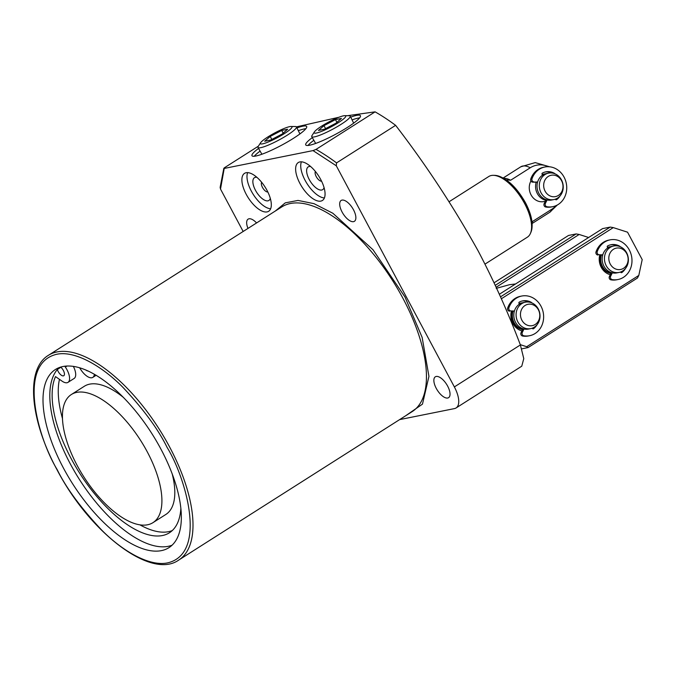 <?xml version="1.0" encoding="UTF-8"?>
<svg xmlns="http://www.w3.org/2000/svg" width="676" height="676" viewBox="0 0 676 676"><rect width="100%" height="100%" fill="white"/><g stroke="black" fill="none" stroke-linecap="round" stroke-linejoin="round"><path stroke-width="1.01" d="M275.369 210.996L285.264 202.859L298.015 200.426L313.977 203.653L332.871 213.261L372.991 249.748L404.992 297.026L422.137 337.392L428.947 376.355L422.475 404.121L405.6 415.808M447.698 398.02A12.362 5.492 57.5 0 1 436.772 389.291A12.362 5.492 57.5 0 1 435.319 376.811A12.362 5.492 57.5 0 1 436.189 376.464A12.362 5.492 57.5 0 1 447.123 385.185A12.362 5.492 57.5 0 1 448.577 397.674A12.362 5.492 57.5 0 1 447.698 398.02M247.974 228.42A12.362 5.492 57.5 0 1 248.109 219.142A12.362 5.492 57.5 0 1 248.988 218.796A12.362 5.492 57.5 0 1 256.567 222.953M353.531 221.652A12.362 5.492 57.5 0 1 342.597 212.932A12.362 5.492 57.5 0 1 341.143 200.451A12.362 5.492 57.5 0 1 342.022 200.104A12.362 5.492 57.5 0 1 352.957 208.825A12.362 5.492 57.5 0 1 354.41 221.305A12.362 5.492 57.5 0 1 353.531 221.652M320.686 179.436A22.469 9.979 57.5 0 1 322.41 200.476A22.469 9.979 57.5 0 1 300.009 183.593A22.469 9.979 57.5 0 1 298.293 162.544A22.469 9.979 57.5 0 1 320.686 179.436M301.403 161.817A22.469 9.979 -122.5 0 0 305.113 180.348A22.469 9.979 -122.5 0 0 324.387 197.967M266.935 190.235A22.469 9.979 57.5 0 1 268.651 211.275A22.469 9.979 57.5 0 1 246.258 194.392A22.469 9.979 57.5 0 1 244.535 173.352A22.469 9.979 57.5 0 1 266.935 190.235M247.653 172.617A22.469 9.979 -122.5 0 0 251.354 191.147A22.469 9.979 -122.5 0 0 270.637 208.766M160.761 448.813A105.625 46.914 57.5 0 1 168.848 547.704A105.625 46.914 57.5 0 1 63.586 468.341A105.625 46.914 57.5 0 1 55.5 369.451A105.625 46.914 57.5 0 1 160.761 448.813M60.865 367.245L57.35 369.485A105.625 46.914 -122.5 0 0 70.38 464.015A105.625 46.914 -122.5 0 0 172.034 545.219M399.609 419.61L454.492 408.591A22.469 9.979 -122.5 0 0 456.089 407.958A22.469 9.979 -122.5 0 0 454.365 386.917L336.293 165.789L313.022 150.596L316.038 149.396L375.095 111.853L347.54 115.697M338.887 117.269L296.426 126.877M375.095 111.853A197.764 87.838 57.5 0 1 395.621 125.339L336.563 162.891A197.764 87.838 -122.5 0 0 316.038 149.396M456.089 407.958L521.754 366.198L523.773 358.643L520.385 344.937C508.175 312.658 494.114 281.351 478.202 251.016C453.613 206.814 426.091 164.927 395.621 125.339M296.95 127.916A31.012 4.69 151.9 0 1 306.684 126.505A31.012 4.69 151.9 0 1 293.587 138.242A31.012 4.69 151.9 0 1 251.971 155.717A31.012 4.69 151.9 0 1 258.553 148.416M260.099 151.094A31.012 4.69 -28.1 0 0 254.244 156.266M350.7 117.109A31.012 4.69 151.9 0 1 360.435 115.706A31.012 4.69 151.9 0 1 347.346 127.443A31.012 4.69 151.9 0 1 305.721 144.917A31.012 4.69 151.9 0 1 312.312 137.608M313.858 140.295A31.012 4.69 -28.1 0 0 308.002 145.467M60.654 367.068A5.619 2.493 57.5 0 1 63.35 370.456A5.619 2.493 57.5 0 1 63.781 375.721A5.619 2.493 57.5 0 1 58.187 371.496A5.619 2.493 57.5 0 1 57.35 369.485M88.007 370.921A5.619 2.493 57.5 0 1 85.691 369.899M140.025 524.906A98.434 43.72 -122.5 0 0 172.253 530.575M180.847 508.648A98.434 43.72 57.5 0 1 169.38 532.806A98.434 43.72 57.5 0 1 71.284 458.843A98.434 43.72 57.5 0 1 55.517 376.616L62.107 381.163A13.486 5.991 -122.5 0 0 68.006 382.354A13.486 5.991 -122.5 0 0 65.352 367.051L64.769 366.189M59.463 379.337A98.434 43.72 -122.5 0 0 62.505 418.655M79.641 367.736A13.486 5.991 -122.5 0 0 92.815 377.377A13.486 5.991 -122.5 0 0 94.319 374.69L94.386 374.225M71.419 394.48A75.957 33.741 57.5 0 1 147.114 451.56A75.957 33.741 57.5 0 1 152.928 522.675A75.957 33.741 57.5 0 1 77.233 465.595A75.957 33.741 57.5 0 1 71.419 394.48L84.331 386.266A75.957 33.741 57.5 0 1 123.598 397.581M267.814 191.976A5.839 2.594 57.5 0 1 262.474 187.404A5.839 2.594 57.5 0 1 261.663 182.3M321.573 181.168A5.839 2.594 57.5 0 1 316.233 176.605A5.839 2.594 57.5 0 1 315.422 171.493M270.299 198.398A13.486 5.991 57.5 0 1 267.966 200.831A13.486 5.991 57.5 0 1 255.486 190.319A13.486 5.991 57.5 0 1 255.41 177.315A13.486 5.991 57.5 0 1 256.897 177.323M324.049 187.598A13.486 5.991 57.5 0 1 321.725 190.032A13.486 5.991 57.5 0 1 309.245 179.52A13.486 5.991 57.5 0 1 309.169 166.516A13.486 5.991 57.5 0 1 310.647 166.524M515.568 283.954L509.425 284.723L496.226 288.365M172.253 474.096A75.957 33.741 57.5 0 1 165.84 514.461L152.928 522.675M73.338 366.333A13.486 5.991 57.5 0 1 74.123 378.467L68.006 382.354M359.624 117.903A31.012 4.69 -28.1 0 0 352.078 119.889M305.865 128.702A31.012 4.69 -28.1 0 0 298.319 130.688M258.376 146.177L224.322 167.825L220.511 189.06L220.139 187.37L223.84 168.265M224.322 167.825L224.626 168.358L313.022 150.596M220.511 189.06L243.166 231.479M336.293 165.789L336.563 162.891M485.005 264.113L527.348 237.191A35.955 15.97 -122.5 0 0 530.398 233.474A35.955 15.97 -122.5 0 0 524.593 203.527A35.955 15.97 -122.5 0 0 493.429 175.329A35.955 15.97 -122.5 0 0 491.317 175.498A35.955 15.97 -122.5 0 0 488.765 176.512L449.134 201.71M545.312 201.296L543.893 201.583A13.486 11.906 -101.4 0 1 531.564 195.753A13.486 11.906 -101.4 0 1 530.922 180.991M532.071 222.708L532.629 221.407L552.224 208.952A23.609 20.846 78.6 0 0 556.272 205.529M548.473 166.719A23.609 20.846 78.6 0 0 530.246 167.775L510.642 180.239L506.223 179.875M510.642 180.239A26.964 11.974 -122.5 0 0 504.668 178.388L503.865 178.363M532.629 221.407A26.964 11.974 57.5 0 1 532.401 221.998L532.08 222.725M545.819 200.273A13.486 11.906 -101.4 0 1 537.344 193.581A13.486 11.906 -101.4 0 1 536.186 182.233M542.321 174.746A13.486 11.906 -101.4 0 1 544.89 173.876A13.486 11.906 -101.4 0 1 545.616 173.757M541.07 192.829A13.486 11.906 -101.4 0 1 548.608 173.124A13.486 11.906 -101.4 0 1 561.46 179.867A13.486 11.906 -101.4 0 1 553.923 199.564A13.486 11.906 -101.4 0 1 541.07 192.829M553.923 199.564L551.641 200.02A13.486 11.906 -101.4 0 1 538.797 193.285A13.486 11.906 -101.4 0 1 546.335 173.588L548.608 173.124M545.101 191.164A10.892 9.616 -101.4 0 1 548.261 176.436A10.892 9.616 -101.4 0 1 561.562 180.695A10.892 9.616 -101.4 0 1 558.401 195.423A10.892 9.616 -101.4 0 1 545.101 191.164M611.045 273.163A13.486 11.906 -101.4 0 1 602.493 266.445A13.486 11.906 -101.4 0 1 601.336 255.08M607.555 247.568A13.486 11.906 -101.4 0 1 610.031 246.748A13.486 11.906 -101.4 0 1 610.758 246.622M606.211 265.702A13.486 11.906 -101.4 0 1 613.749 245.996A13.486 11.906 -101.4 0 1 626.601 252.731A13.486 11.906 -101.4 0 1 619.064 272.436A13.486 11.906 -101.4 0 1 606.211 265.702M619.064 272.436L616.791 272.893A13.486 11.906 -101.4 0 1 603.938 266.158A13.486 11.906 -101.4 0 1 611.476 246.453L613.749 245.996M610.242 264.037A10.892 9.616 -101.4 0 1 613.402 249.309A10.892 9.616 -101.4 0 1 626.703 253.568A10.892 9.616 -101.4 0 1 623.542 268.296A10.892 9.616 -101.4 0 1 610.242 264.037M522.7 329.339A13.486 11.906 -101.4 0 1 514.14 322.629A13.486 11.906 -101.4 0 1 512.983 311.256M519.202 303.752A13.486 11.906 -101.4 0 1 521.678 302.924A13.486 11.906 -101.4 0 1 522.404 302.806M517.858 321.877A13.486 11.906 -101.4 0 1 525.396 302.18A13.486 11.906 -101.4 0 1 538.248 308.915A13.486 11.906 -101.4 0 1 530.711 328.612A13.486 11.906 -101.4 0 1 517.858 321.877M530.711 328.612L528.438 329.068A13.486 11.906 -101.4 0 1 515.585 322.334A13.486 11.906 -101.4 0 1 523.123 302.637L525.396 302.18M521.889 320.213A10.892 9.616 -101.4 0 1 525.049 305.484A10.892 9.616 -101.4 0 1 538.358 309.743A10.892 9.616 -101.4 0 1 535.189 324.472A10.892 9.616 -101.4 0 1 521.889 320.213M610.267 274.743A15.278 13.495 -101.4 0 1 599.747 255.046M600.66 255.063A13.486 11.906 78.6 0 0 610.927 273.417M521.914 330.919A15.278 13.495 -101.4 0 1 511.394 311.222M512.315 311.239A13.486 11.906 78.6 0 0 522.573 329.592M520.275 344.659L526.697 346.712L638.803 275.428L642.2 259.618L627.548 232.181L613.276 227.609L501.364 298.775M610.403 244.856A15.278 13.495 -101.4 0 1 617.425 245.912A15.278 13.495 78.6 0 0 610.403 244.856M622.486 271.101A15.278 13.495 -101.4 0 1 620.965 272.512A15.278 13.495 78.6 0 0 622.486 271.101M522.049 301.031A15.278 13.495 -101.4 0 1 529.071 302.087A15.278 13.495 78.6 0 0 522.049 301.031M534.133 327.277A15.278 13.495 -101.4 0 1 532.612 328.688A15.278 13.495 78.6 0 0 534.133 327.277M526.697 346.712L528.066 347.582L637.46 278.022L638.803 275.428M528.066 347.582L521.762 348.85M500.451 296.713L501.051 298.082M613.276 227.609L610.251 227.077L500.857 296.629M610.251 227.077L602.603 228.615L499.353 294.263M610.031 246.748L609.304 246.892A13.486 11.906 78.6 0 0 607.479 247.433M521.678 302.924L520.951 303.068A13.486 11.906 78.6 0 0 519.126 303.608M588.627 237.496L579.163 234.462L496.159 287.241M579.163 234.462L576.138 233.93L495.28 285.34M576.138 233.93L568.491 235.468L494.08 282.779M514.343 311.29L510.819 310.935A2.248 1.986 -101.4 0 1 508.901 307.8A20.229 17.863 -101.4 0 1 516.261 298.234A20.229 17.863 -101.4 0 1 521.695 296.046A20.229 17.863 -101.4 0 1 542.304 309.16A20.229 17.863 -101.4 0 1 535.096 333.513A20.229 17.863 -101.4 0 1 529.663 335.702A20.229 17.863 -101.4 0 1 523.841 335.786A2.248 1.986 -101.4 0 1 522.294 332.415L521.052 332.668L522.987 328.747M509.577 311.18A2.248 1.986 -101.4 0 1 507.659 308.045A20.229 17.863 -101.4 0 1 515.019 298.488A20.229 17.863 -101.4 0 1 520.452 296.291L521.695 296.046M519.422 304.149L518.991 303.355A0.896 0.794 -101.4 0 1 519.295 302.113A15.278 13.495 -101.4 0 1 522.666 300.888A15.278 13.495 -101.4 0 1 531.37 302.383A0.896 0.794 -101.4 0 1 531.758 302.84M529.663 335.702L528.421 335.955A20.229 17.863 -101.4 0 1 522.599 336.031A2.248 1.986 -101.4 0 1 521.052 332.668M510.819 310.935L514.419 311.011M537.15 324.607A15.278 13.495 -101.4 0 1 533.499 328.713A0.896 0.794 -101.4 0 1 532.358 328.392L532.249 328.181M523.976 329.009L522.294 332.415M547.104 199.944L545.397 203.391A2.248 1.986 78.6 0 0 546.952 206.755A20.229 17.863 78.6 0 0 552.765 206.679A20.229 17.863 78.6 0 0 558.199 204.482A20.229 17.863 78.6 0 0 565.406 180.137A20.229 17.863 78.6 0 0 544.797 167.014L543.555 167.268A20.229 17.863 78.6 0 0 538.121 169.456A20.229 17.863 78.6 0 0 530.761 179.022A2.248 1.986 78.6 0 0 532.688 182.157L537.623 181.988M544.797 167.014A20.229 17.863 78.6 0 0 539.363 169.211A20.229 17.863 78.6 0 0 532.004 178.768A2.248 1.986 78.6 0 0 533.922 181.903M545.397 203.391L544.155 203.637A2.248 1.986 78.6 0 0 545.709 207.008A20.229 17.863 78.6 0 0 551.523 206.924L552.765 206.679M560.032 195.956A15.278 13.495 -101.4 0 1 556.601 199.682A0.896 0.794 -101.4 0 1 555.469 199.361L555.359 199.166M542.541 175.16L542.101 174.332A0.896 0.794 -101.4 0 1 542.405 173.09A15.278 13.495 -101.4 0 1 545.769 171.865A15.278 13.495 -101.4 0 1 554.472 173.352A0.896 0.794 -101.4 0 1 554.827 173.74M544.155 203.637L546.123 199.665M555.723 199.665A15.278 13.495 78.6 0 0 557.159 198.338M552.064 173.014A15.278 13.495 78.6 0 0 545.152 172.008M537.538 182.258L532.688 182.157M602.688 255.105L599.173 254.751A2.248 1.986 -101.4 0 1 597.246 251.616A20.229 17.863 -101.4 0 1 604.614 242.059A20.229 17.863 -101.4 0 1 610.048 239.862A20.229 17.863 -101.4 0 1 630.657 252.985A20.229 17.863 -101.4 0 1 623.449 277.329A20.229 17.863 -101.4 0 1 618.016 279.526A20.229 17.863 -101.4 0 1 612.194 279.61A2.248 1.986 -101.4 0 1 610.639 276.239L609.406 276.484L611.341 272.563M597.93 255.004A2.248 1.986 -101.4 0 1 596.012 251.869A20.229 17.863 -101.4 0 1 603.372 242.312A20.229 17.863 -101.4 0 1 608.806 240.115L610.048 239.862M607.766 247.974L607.344 247.179A0.896 0.794 -101.4 0 1 607.648 245.937A15.278 13.495 -101.4 0 1 611.019 244.712A15.278 13.495 -101.4 0 1 619.715 246.208A0.896 0.794 -101.4 0 1 620.112 246.664M618.016 279.526L616.774 279.771A20.229 17.863 -101.4 0 1 610.952 279.856A2.248 1.986 -101.4 0 1 609.406 276.484M599.173 254.751L602.772 254.835M625.503 268.431A15.278 13.495 -101.4 0 1 621.852 272.538A0.896 0.794 -101.4 0 1 620.712 272.208L620.602 272.005M612.329 272.834L610.639 276.239M291.077 126.471L295.361 126.522A21.793 3.295 151.9 0 1 296.468 126.944A21.793 3.295 151.9 0 1 287.258 135.175A21.793 3.295 151.9 0 1 258.012 147.469A21.793 3.295 151.9 0 1 258.283 146.32L260.623 142.729A17.906 2.704 151.9 0 1 267.95 136.89A17.906 2.704 151.9 0 1 291.077 126.471A17.906 2.704 151.9 0 1 284.419 133.578A17.906 2.704 151.9 0 1 267.164 142.425A17.906 2.704 151.9 0 1 260.623 142.729M287.663 129.234L281.698 130.434L270.214 136.434L264.705 141.233L270.679 140.033L282.154 134.034L287.663 129.234M271.82 139.433L270.214 136.434M281.698 130.434L283.151 133.164M344.828 115.664L349.112 115.723A21.793 3.295 151.9 0 1 350.219 116.137A21.793 3.295 151.9 0 1 341.017 124.376A21.793 3.295 151.9 0 1 311.771 136.67A21.793 3.295 151.9 0 1 312.033 135.521L314.374 131.93A17.906 2.704 151.9 0 1 321.708 126.082A17.906 2.704 151.9 0 1 344.828 115.664A17.906 2.704 151.9 0 1 338.177 122.779A17.906 2.704 151.9 0 1 320.914 131.626A17.906 2.704 151.9 0 1 314.374 131.93M341.422 118.427L335.457 119.627L323.973 125.635L318.464 130.434L324.429 129.234L335.913 123.235L341.422 118.427M325.579 128.634L323.973 125.635M335.457 119.627L336.91 122.356M178.65 560.117L412.098 411.676A121.35 53.903 -122.5 0 0 402.803 298.057A121.35 53.903 -122.5 0 0 281.867 206.864L48.418 355.306A121.35 53.903 57.5 0 1 169.355 446.498A121.35 53.903 57.5 0 1 178.65 560.117C151.01 579.814 89.612 532.544 56.953 469.609C29.981 419.889 25.249 369.155 48.418 355.306M167.166 447.529C185.663 477.577 207.785 553.221 167.834 562.829C149.388 566.987 121.967 550.661 101.577 529.967C80.917 508.006 66.121 487.895 57.181 469.626C38.684 439.577 16.562 363.925 56.505 354.325C74.96 350.16 102.38 366.493 122.77 387.187C143.43 409.149 158.226 429.26 167.166 447.529M67.008 365.995L65.352 367.051M454.365 386.917L520.385 344.937M494.764 175.363C505.758 177.044 515.991 186.154 525.446 202.682C531.784 214.892 533.617 224.745 530.93 232.248A35.177 15.624 -122.5 0 0 525.26 202.952A35.177 15.624 -122.5 0 0 494.764 175.363L493.429 175.329M530.246 167.775A26.964 11.974 -122.5 0 0 520.773 166.811L535.231 162.603L549.706 166.803M552.224 208.952A26.964 11.974 57.5 0 1 549.706 212.323L557.37 204.972M507.659 308.045L508.901 307.8M522.599 336.031L523.841 335.786M531.37 302.383L530.812 302.493M533.499 328.713L532.908 328.832M546.952 206.755L545.709 207.008M556.01 199.809L556.601 199.682M532.004 178.768L530.761 179.022M554.016 173.445L554.472 173.352M596.012 251.869L597.246 251.616M610.952 279.856L612.194 279.61M619.715 246.208L619.165 246.317M621.852 272.538L621.261 272.656M92.815 377.377L96.144 375.256M530.93 232.248L530.398 233.474M503.197 177.982L520.773 166.811M532.139 223.494L549.706 212.323M544.89 173.876L542.152 174.425M299.924 133.941L296.468 126.944M261.908 154.238L258.012 147.469M353.675 123.133L350.219 116.137M315.658 143.439L311.771 136.67"/></g></svg>
